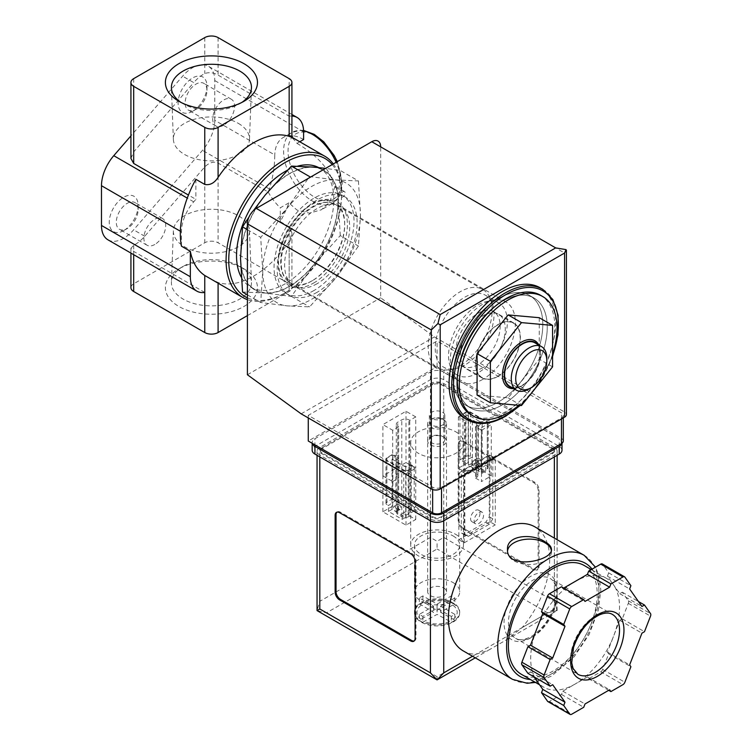 <?xml version="1.0" encoding="UTF-8"?>
<svg xmlns="http://www.w3.org/2000/svg" width="752" height="752" viewBox="0 0 752 752"><rect width="100%" height="100%" fill="white"/><g stroke="black" fill="none" stroke-linecap="round" stroke-linejoin="round"><path stroke-width="0.56" stroke-dasharray="3.76 2.82" d="M204.76 292.443L133.687 251.412L130.933 248.282L133.687 245.302A31.415 18.133 120 0 0 144.732 236.25L204.76 166.935C209.206 162.507 213.653 161.219 218.089 163.09L268.182 192.004L269.366 188.959C272.91 177.669 274.706 166.333 274.753 154.95L214.762 120.311L214.762 80.558A31.415 18.133 120 0 0 208.257 66.176A31.415 18.133 120 0 0 182.614 76.178L130.933 135.858M107.987 239.841A31.415 18.133 120 0 0 133.63 229.839L202.485 150.334A31.415 18.133 120 0 0 214.762 120.311M299.757 141.761L296.974 143.369A81.667 47.15 120 0 0 289.163 135.698L289.163 116.165L218.089 75.125C213.634 72.577 209.197 72.051 204.76 73.536A31.415 18.133 120 0 0 193.725 82.588L182.614 76.178M291.926 116.015A31.415 18.133 120 0 0 289.163 116.165L289.163 78.631M288.871 202.852L280.28 207.815L280.28 221.605A81.667 47.15 -60 0 0 288.871 202.852L296.984 210.034L309.335 213.183L321.395 209.77L329.602 202.147L333.456 191.45L341.54 196.122A81.667 47.15 -60 0 1 283.833 293.553A81.667 47.15 -60 0 1 247.408 299.644M333.324 163.936A81.667 47.15 -60 0 1 341.54 190.989L333.456 186.327L335.11 186.167L333.456 191.45M296.974 143.369C311.911 151.895 332.083 168.833 333.456 186.327M289.163 135.698C292.848 137.578 292.848 137.795 289.163 136.356M210.175 278.644L218.089 282.508L218.089 283.213M280.28 221.605L289.163 226.737L291.926 232.885L289.163 241.477A81.667 47.15 -60 0 1 218.089 282.508M552.579 354.239A69.099 39.894 -60 0 1 518.814 405.3M477.069 395.063L508.155 397.846L539.25 359.165L539.25 317.701M477.952 364.588A31.415 18.133 -60 0 1 462.245 366.149A31.415 18.133 -60 0 1 462.245 329.874A31.415 18.133 -60 0 1 493.66 311.742A31.415 18.133 -60 0 1 498.473 336.915A31.415 18.133 -60 0 1 477.952 364.588M497.946 324.836A31.415 18.133 120 0 0 477.426 352.519A31.415 18.133 120 0 0 482.239 377.683A31.415 18.133 120 0 0 497.946 376.132A31.415 18.133 120 0 0 518.466 348.449A31.415 18.133 120 0 0 513.644 323.285A31.415 18.133 120 0 0 497.946 324.836M358.431 180.941L360.462 214.687L358.431 246.092L336.031 277.657L309.57 306.882L287.17 305.867L260.709 302.52L262.73 271.105L260.709 237.369L287.17 208.144L309.57 176.579L336.031 179.935L358.431 180.941L340.271 170.46L325.607 168.392M336.031 179.935A69.099 39.894 -60 0 1 360.462 214.687A69.099 39.894 -60 0 1 336.031 277.657A69.099 39.894 -60 0 1 287.17 305.867A69.099 39.894 -60 0 1 262.73 271.105A69.099 39.894 -60 0 1 287.17 208.144A69.099 39.894 -60 0 1 336.031 179.935M477.952 372.917A41.604 24.017 -60 0 1 457.15 374.975A41.604 24.017 -60 0 1 457.15 326.932A41.604 24.017 -60 0 1 498.755 302.915A41.604 24.017 -60 0 1 505.128 336.247A41.604 24.017 -60 0 1 477.952 372.917M464.623 365.218A41.604 24.017 -60 0 1 454.133 369.044A41.604 24.017 -60 0 1 443.821 367.277A41.604 24.017 -60 0 1 443.821 319.243A41.604 24.017 -60 0 1 485.425 295.216A41.604 24.017 -60 0 1 492.109 303.263A41.604 24.017 -60 0 1 464.623 365.218M460.186 365.613A45.233 26.113 -60 0 1 448.775 369.777A45.233 26.113 -60 0 1 437.57 367.86A45.233 26.113 -60 0 1 437.57 315.624A45.233 26.113 -60 0 1 482.803 289.511A45.233 26.113 -60 0 1 490.06 298.253A45.233 26.113 -60 0 1 460.186 365.613M312.71 280.468A45.233 26.113 -60 0 1 290.093 282.714A45.233 26.113 -60 0 1 290.093 230.479A45.233 26.113 -60 0 1 335.326 204.365A45.233 26.113 -60 0 1 342.254 240.612A45.233 26.113 -60 0 1 312.71 280.468M311.601 281.116A46.803 27.025 -60 0 1 282.94 240.339A46.803 27.025 -60 0 1 340.261 207.242A46.803 27.025 -60 0 1 311.601 281.116M242.548 292.03L264.958 293.045L291.409 296.401L313.819 264.836L340.271 235.611L358.431 246.092M340.271 235.611L338.25 201.865L340.271 170.46M291.409 296.401L309.57 306.882M247.408 294.84L260.709 302.52M247.408 229.689L260.709 237.369M253.452 210.579L248.997 217.027M238.337 123.366A38.061 21.977 180 0 1 249.476 139.393A38.061 21.977 180 0 1 211.425 160.881A38.061 21.977 180 0 1 173.374 139.393A38.061 21.977 180 0 1 196.479 118.694A38.061 21.977 180 0 1 238.337 123.366M184.513 215.692A38.061 21.977 0 0 0 173.374 230.742A38.061 21.977 0 0 0 211.425 253.208A38.061 21.977 0 0 0 249.476 230.742A38.061 21.977 0 0 0 225.6 210.842A38.061 21.977 0 0 0 184.513 215.692M241.712 102.507A40.035 23.115 180 0 1 239.738 103.729A40.035 23.115 180 0 1 183.121 103.729A40.035 23.115 180 0 1 181.147 102.507M183.121 266.396L183.121 266.396A40.035 23.115 0 0 0 171.409 282.235A40.035 23.115 0 0 0 211.425 305.857A40.035 23.115 0 0 0 251.45 282.235A40.035 23.115 0 0 0 239.738 266.396A40.035 23.115 0 0 0 183.121 266.396L178.873 268.859A46.041 26.583 0 0 0 178.873 306.449A46.041 26.583 0 0 0 243.986 306.449A46.041 26.583 0 0 0 243.986 268.859A46.041 26.583 0 0 0 178.873 268.859L183.121 266.396M130.933 158.475L133.687 151.904L193.725 82.588M247.408 315.605L289.163 291.503A9.419 5.443 0 0 0 291.926 287.649A9.419 5.443 0 0 0 289.163 283.805L218.089 242.774A9.419 5.443 0 0 0 204.76 242.774L133.687 283.805A9.419 5.443 0 0 0 130.933 287.649M181.448 246.167L181.448 231.87A31.415 18.133 120 0 1 193.725 201.846L195.877 199.355L188.432 195.05M123.695 230.591A20.417 11.788 -60 0 1 109.256 222.254A20.417 11.788 -60 0 1 123.695 197.25A20.417 11.788 -60 0 1 138.133 205.587A20.417 11.788 -60 0 1 123.695 230.591L127.21 228.561A15.444 8.921 -60 0 1 119.493 229.322A15.444 8.921 -60 0 1 119.493 211.491A15.444 8.921 -60 0 1 134.937 202.57A15.444 8.921 -60 0 1 138.133 209.648A15.444 8.921 -60 0 1 127.21 228.561L123.695 230.591M192.55 111.334A20.417 11.788 -60 0 1 178.111 102.996A20.417 11.788 -60 0 1 192.55 77.992A20.417 11.788 -60 0 1 206.988 86.33A20.417 11.788 -60 0 1 192.55 111.334L196.065 109.303A15.444 8.921 -60 0 1 188.338 110.065A15.444 8.921 -60 0 1 188.338 92.233A15.444 8.921 -60 0 1 203.783 83.322A15.444 8.921 -60 0 1 206.988 90.39A15.444 8.921 -60 0 1 196.065 109.303L192.55 111.334M195.877 179.305L195.877 199.355M303.601 139.543A40.834 23.575 -120 0 0 283.184 137.522A40.834 23.575 -120 0 0 274.753 154.95M268.182 192.004A40.834 23.575 -120 0 0 280.28 207.815M341.54 196.122L341.549 197.109A79.778 46.06 -60 0 1 285.168 292.782A79.778 46.06 -60 0 1 247.408 297.839M332.234 164.556A79.778 46.06 -60 0 1 341.549 193.057L341.54 190.989M341.549 197.109A3.14 1.814 120 0 0 344.576 195.031A3.14 1.814 120 0 0 344.482 191.581A3.14 1.814 120 0 0 341.549 193.057M318.679 167.583A68.789 39.715 -60 0 1 319.562 168.063A68.789 39.715 -60 0 1 330.109 223.184A68.789 39.715 -60 0 1 285.168 283.805A68.789 39.715 -60 0 1 250.773 287.217A68.789 39.715 -60 0 1 241.204 277.065M287.226 170.337A68.789 39.715 -60 0 1 297.566 166.173M289.388 286.239A68.789 39.715 -60 0 1 254.994 289.652A68.789 39.715 -60 0 1 254.994 210.222A68.789 39.715 -60 0 1 323.783 170.507A68.789 39.715 -60 0 1 334.32 225.628A68.789 39.715 -60 0 1 289.388 286.239M338.25 201.865A69.099 39.894 -60 0 1 313.819 264.836A69.099 39.894 -60 0 1 264.958 293.045A69.099 39.894 -60 0 1 240.527 258.284A69.099 39.894 -60 0 1 264.958 195.323A69.099 39.894 -60 0 1 313.819 167.104A69.099 39.894 -60 0 1 338.25 201.865M540.491 295.254A69.099 39.894 -60 0 1 551.084 350.629A69.099 39.894 -60 0 1 505.936 411.523A69.099 39.894 -60 0 1 471.391 414.944M540.077 287.762A75.388 43.522 -60 0 1 551.63 348.167A75.388 43.522 -60 0 1 502.383 414.596A75.388 43.522 -60 0 1 464.689 418.338M502.383 404.858A63.45 36.632 -60 0 1 470.658 407.998A63.45 36.632 -60 0 1 470.658 334.734A63.45 36.632 -60 0 1 534.108 298.102A63.45 36.632 -60 0 1 543.837 348.947A63.45 36.632 -60 0 1 502.383 404.858A63.45 36.632 -60 0 1 470.658 407.998A63.45 36.632 -60 0 1 470.658 334.734A63.45 36.632 -60 0 1 534.108 298.102A63.45 36.632 -60 0 1 543.837 348.947A63.45 36.632 -60 0 1 502.383 404.858M497.946 402.292A63.45 36.632 -60 0 1 466.221 405.431A63.45 36.632 -60 0 1 466.221 332.168A63.45 36.632 -60 0 1 529.671 295.536A63.45 36.632 -60 0 1 539.391 346.381A63.45 36.632 -60 0 1 497.946 402.292A63.45 36.632 -60 0 1 466.221 405.431A63.45 36.632 -60 0 1 466.221 332.168A63.45 36.632 -60 0 1 529.671 295.536A63.45 36.632 -60 0 1 539.391 346.381A63.45 36.632 -60 0 1 497.946 402.292M552.579 366.854L539.25 359.165M521.484 405.535L508.155 397.846M513.701 388.596A26.884 15.519 120 0 0 521.484 386.03L521.484 386.03A26.884 15.519 120 0 0 540.5 353.102A26.884 15.519 120 0 0 538.836 345.074M546.807 358.178A25.126 14.504 -60 0 1 529.041 388.953M534.935 342.827A25.126 14.504 -60 0 1 538.789 362.962A25.126 14.504 -60 0 1 522.377 385.109A25.126 14.504 -60 0 1 509.809 386.349M537.464 344.284A25.634 14.796 -60 0 1 540.5 354.126A25.634 14.796 -60 0 1 522.377 385.513A25.634 14.796 -60 0 1 522.377 385.522A25.634 14.796 -60 0 1 512.338 387.806M522.377 385.522L521.484 386.03L522.377 385.513M223.645 125.227A15.444 8.921 -60 0 1 215.918 125.988A15.444 8.921 -60 0 1 215.918 108.156A15.444 8.921 -60 0 1 231.362 99.245A15.444 8.921 -60 0 1 233.731 111.616A15.444 8.921 -60 0 1 223.645 125.227M154.79 244.485A15.444 8.921 -60 0 1 147.072 245.246A15.444 8.921 -60 0 1 147.072 227.414A15.444 8.921 -60 0 1 162.517 218.494A15.444 8.921 -60 0 1 164.885 230.873A15.444 8.921 -60 0 1 154.79 244.485M482.135 473.187L485.689 471.128L471.993 463.223L468.44 465.272L482.135 473.187L482.135 422.915L478.31 426.093L481.28 427.813L487.277 424.344A3.14 1.814 0 0 0 488.198 423.066A3.14 1.814 0 0 0 487.277 421.787L470.404 412.04A3.14 1.814 0 0 0 465.958 412.04L459.961 415.499L462.988 417.247L468.44 415.01L482.135 422.915M402.179 519.35L405.732 517.291L392.036 509.386L388.483 511.435L402.179 519.35L402.179 513.437L411.231 509.17L414.211 510.89L414.211 466.531L411.231 464.821L405.732 467.03L392.036 459.115L395.909 455.966L392.892 454.227L386.895 457.686A3.14 1.814 0 0 0 385.973 458.974A3.14 1.814 0 0 0 386.895 460.252L403.768 470A3.14 1.814 0 0 0 408.214 470L414.211 466.531M443.746 437.166A9.419 5.443 180 0 1 443.746 437.175A9.419 5.443 180 0 1 443.746 444.864A9.419 5.443 180 0 1 430.426 444.864A9.419 5.443 180 0 1 430.426 437.175A9.419 5.443 180 0 1 443.746 437.166L442.552 436.48A7.727 4.456 180 0 1 444.808 439.629A7.727 4.456 180 0 1 437.081 444.094A7.727 4.456 180 0 1 429.364 439.629A7.727 4.456 180 0 1 431.62 436.48A7.727 4.456 180 0 1 442.552 436.48L443.746 437.175M563.304 441.02A6.279 3.628 0 0 0 561.462 438.454L437.081 366.647L308.264 441.02M464.849 473.205L464.849 535.01L468.289 536.355L489.392 524.172L492.833 518.852L492.833 457.047L464.849 473.205L461.296 471.156L461.296 532.961L464.736 534.305L485.839 522.123L489.279 516.803L489.279 454.998L461.296 471.156M492.833 457.047L489.279 454.998M566.012 249.608C566.811 250.219 566.331 251.356 564.573 253.029L380.672 146.856L380.672 297.811L434.421 336.896L564.573 412.04A6.279 3.628 0 0 1 566.416 414.606M314.045 290.469A56.541 32.646 -60 0 1 285.769 293.271A56.541 32.646 -60 0 1 285.769 227.988A56.541 32.646 -60 0 1 342.31 195.341A56.541 32.646 -60 0 1 350.977 240.649A56.541 32.646 -60 0 1 314.045 290.469M247.408 374.75L380.672 297.811M301.157 413.835L434.421 336.896M441.527 487.183L561.462 417.933A6.279 3.628 0 0 0 563.304 415.367A6.279 3.628 0 0 0 561.462 412.81L437.081 340.994L308.264 415.367L432.644 487.183A6.279 3.628 0 0 0 441.527 487.183L441.527 488.208M437.081 366.647L437.081 340.994M308.264 417.933L308.264 415.367M492.833 518.852L489.279 516.803M489.392 524.172L485.839 522.123M464.849 535.01L461.296 532.961M468.289 536.355L464.736 534.305M474.136 520.722A6.655 3.845 120 0 0 475.508 523.777A6.655 3.845 120 0 0 482.173 519.933A6.655 3.845 120 0 0 482.173 512.244A6.655 3.845 120 0 0 477.041 514.03A6.655 3.845 120 0 0 474.136 520.722M470.583 518.673A6.655 3.845 120 0 0 471.955 521.719A6.655 3.845 120 0 0 478.62 517.874A6.655 3.845 120 0 0 478.62 510.185A6.655 3.845 120 0 0 473.487 511.971A6.655 3.845 120 0 0 470.583 518.673M478.883 458.382A2.829 1.636 60 0 1 480.735 460.873A2.829 1.636 60 0 1 480.302 463.138A2.829 1.636 60 0 1 477.473 461.502A2.829 1.636 60 0 1 477.473 458.241A2.829 1.636 60 0 1 478.883 458.382M465.958 456.389A3.14 1.814 0 0 1 470.404 456.389L471.993 457.31L462.988 461.596L459.961 459.848L465.958 456.389L465.958 412.04M485.689 471.128L485.689 465.215L487.277 466.137L487.277 421.787M471.993 463.223L471.993 457.31M459.961 459.848L459.961 415.499M462.988 461.596L462.988 417.247M468.44 465.272L468.44 415.01M475.33 465.046A2.829 1.636 -120 0 0 476.749 465.187A2.829 1.636 -120 0 0 477.182 462.922A2.829 1.636 -120 0 0 475.33 460.431A2.829 1.636 -120 0 0 473.92 460.29A2.829 1.636 -120 0 0 473.487 462.555A2.829 1.636 -120 0 0 475.33 465.046M487.277 466.137A3.14 1.814 0 0 1 488.198 467.415A3.14 1.814 0 0 1 487.277 468.703L481.28 472.162L478.31 470.442L485.689 465.215M478.31 470.442L478.31 426.093M481.28 472.162L481.28 427.813M411.231 509.17L411.231 464.821M405.732 517.291L405.732 467.03M398.927 504.545A2.829 1.636 60 0 1 400.778 507.036A2.829 1.636 60 0 1 400.346 509.301A2.829 1.636 60 0 1 397.517 507.666A2.829 1.636 60 0 1 397.517 504.404A2.829 1.636 60 0 1 398.927 504.545M392.036 509.386L392.036 459.115M386.895 504.601A3.14 1.814 0 0 1 385.973 503.323A3.14 1.814 0 0 1 386.895 502.045L392.892 498.576L395.909 500.324L388.483 505.523L386.895 504.601L386.895 460.252M395.909 500.324L395.909 455.966M392.892 498.576L392.892 454.227M395.373 511.21A2.829 1.636 -120 0 0 396.793 511.351A2.829 1.636 -120 0 0 397.225 509.085A2.829 1.636 -120 0 0 395.373 506.594A2.829 1.636 -120 0 0 393.963 506.453A2.829 1.636 -120 0 0 393.531 508.719A2.829 1.636 -120 0 0 395.373 511.21M414.211 510.89L408.214 514.349A3.14 1.814 0 0 1 403.768 514.349L402.179 513.437M388.483 511.435L388.483 505.523M442.552 412.218A7.727 4.456 180 0 1 444.808 415.367A7.727 4.456 180 0 1 437.081 419.832A7.727 4.456 180 0 1 429.364 415.367A7.727 4.456 180 0 1 434.13 411.25A7.727 4.456 180 0 1 442.552 412.218M497.946 376.385A31.725 18.321 -60 0 1 482.079 377.955A31.725 18.321 -60 0 1 482.079 341.323A31.725 18.321 -60 0 1 513.804 323.012A31.725 18.321 -60 0 1 518.664 348.43A31.725 18.321 -60 0 1 497.946 376.385M482.84 367.672A31.725 18.321 -60 0 1 466.973 369.241A31.725 18.321 -60 0 1 466.973 332.61A31.725 18.321 -60 0 1 498.698 314.289A31.725 18.321 -60 0 1 503.567 339.716A31.725 18.321 -60 0 1 482.84 367.672M482.84 379.337A46.013 26.564 -60 0 1 459.829 381.612A46.013 26.564 -60 0 1 459.829 328.483A46.013 26.564 -60 0 1 505.852 301.909A46.013 26.564 -60 0 1 512.902 338.785A46.013 26.564 -60 0 1 482.84 379.337M317.147 283.673A46.013 26.564 -60 0 1 294.145 285.957A46.013 26.564 -60 0 1 294.145 232.819A46.013 26.564 -60 0 1 340.158 206.255A46.013 26.564 -60 0 1 347.208 243.131A46.013 26.564 -60 0 1 317.147 283.673M317.147 292.265A56.541 32.646 -60 0 1 288.881 295.066A56.541 32.646 -60 0 1 288.881 229.783A56.541 32.646 -60 0 1 345.422 197.137A56.541 32.646 -60 0 1 354.089 242.445A56.541 32.646 -60 0 1 317.147 292.265M453.08 603.621A22.616 13.057 180 0 1 459.698 612.852A22.616 13.057 180 0 1 437.081 625.908A22.616 13.057 180 0 1 414.474 612.852A22.616 13.057 180 0 1 428.433 600.782A22.616 13.057 180 0 1 453.08 603.621M454.753 604.185A22.616 13.057 0 0 0 453.08 603.104A22.616 13.057 0 0 0 451.2 602.136L451.2 601.703A22.616 13.057 0 0 0 422.972 601.703L422.972 602.136A22.616 13.057 0 0 0 421.092 603.104A22.616 13.057 0 0 0 419.419 604.185L419.419 603.762A22.616 13.057 0 0 0 414.474 611.912A22.616 13.057 0 0 0 419.419 620.062L419.419 620.485A22.616 13.057 0 0 0 421.092 621.566A22.616 13.057 0 0 0 422.972 622.534L422.972 622.111A22.616 13.057 0 0 0 451.2 622.111L451.2 622.534A22.616 13.057 0 0 0 453.08 621.566A22.616 13.057 0 0 0 454.753 620.485L454.753 620.062A22.616 13.057 0 0 0 459.698 611.912A22.616 13.057 0 0 0 454.753 603.762L451.2 602.136M451.2 601.703L437.081 610.286L422.972 601.703M419.419 603.762L433.528 612.335L419.419 620.062M422.972 622.111L437.081 614.384L451.2 622.111M454.753 620.062L440.644 612.335L454.753 603.762M453.08 582.584A22.616 13.057 180 0 1 459.698 591.815A22.616 13.057 180 0 1 437.081 604.881A22.616 13.057 180 0 1 414.474 591.815A22.616 13.057 180 0 1 428.433 579.754A22.616 13.057 180 0 1 453.08 582.584M453.08 535.913A22.616 13.057 180 0 1 459.698 545.144A22.616 13.057 180 0 1 437.081 558.2A22.616 13.057 180 0 1 414.474 545.144A22.616 13.057 180 0 1 428.433 533.083A22.616 13.057 180 0 1 453.08 535.913M463.241 650.894A71.619 41.351 120 0 0 475.997 654.24L487.888 650.555L506.303 639.924L522.104 627.619A71.619 41.351 120 0 0 534.86 526.851M554.356 447.431L443.746 383.567A9.419 5.443 0 0 0 430.426 383.567L319.816 447.431A9.419 5.443 0 0 0 317.053 451.275A9.419 5.443 0 0 0 319.816 455.12L430.426 518.983A9.419 5.443 0 0 0 443.746 518.983L554.356 455.12A9.419 5.443 0 0 0 557.119 451.275A9.419 5.443 0 0 0 554.356 447.431L554.356 601.309L443.746 537.445L437.081 541.299L430.426 537.445L430.426 383.567M539.034 566.811L539.034 489.872A6.279 3.628 -120 0 0 534.587 482.182L463.514 441.142A6.279 3.628 -120 0 0 460.374 440.832A6.279 3.628 -120 0 0 459.077 443.708L459.077 520.647A6.279 3.628 -120 0 0 463.514 528.346L534.587 569.377A6.279 3.628 -120 0 0 537.727 569.687A6.279 3.628 -120 0 0 539.034 566.811L538.141 567.328L538.141 490.389A6.279 3.628 -120 0 0 533.704 482.69L462.63 441.659A6.279 3.628 -120 0 0 459.491 441.349A6.279 3.628 -120 0 0 458.184 444.225L458.184 521.164A6.279 3.628 -120 0 0 462.63 528.853L533.704 569.894A6.279 3.628 -120 0 0 536.843 570.204A6.279 3.628 -120 0 0 538.141 567.328M600.745 671.818A3.14 1.814 120 0 0 602.662 669.421L608.688 653.892L607.419 652.078L613.576 636.211A62.82 36.265 -60 0 1 575.101 684.066L587.415 676.96L588.684 678.774L600.745 671.818L622.947 684.64M547.888 701.578A3.14 1.814 120 0 0 549.458 701.419L561.518 694.463L562.787 691.173L575.101 684.066A62.82 36.265 -60 0 1 543.696 687.178A62.82 36.265 -60 0 1 536.637 680.635A62.82 36.265 -60 0 1 536.637 629.339A62.82 36.265 -60 0 1 575.101 581.484A62.82 36.265 -60 0 1 606.516 578.373A62.82 36.265 -60 0 1 613.576 584.915A62.82 36.265 -60 0 1 613.576 636.211L619.723 620.344L622.28 618.877L628.305 603.339A3.14 1.814 120 0 0 628.305 600.773L622.28 592.2L619.723 593.676L607.419 576.164L608.688 572.874L602.662 564.301L624.874 577.122M527.923 673.35L530.48 671.874L533.958 676.828M563.727 588.055L562.787 588.59L561.518 586.776M522.104 627.619L554.356 608.998L557.119 610.596L547.691 612.852L437.081 676.706L437.081 679.893M561.913 443.295A9.419 5.443 0 0 0 562.007 442.552A9.419 5.443 0 0 0 559.244 438.707L443.746 372.033A9.419 5.443 0 0 0 430.426 372.033L314.928 438.707A9.419 5.443 0 0 0 312.165 442.552A9.419 5.443 0 0 0 312.259 443.323M562.007 450.251A9.419 5.443 0 0 0 559.244 446.406L443.746 379.722A9.419 5.443 0 0 0 430.426 379.722L314.928 446.406A9.419 5.443 0 0 0 312.165 450.251M441.527 516.671L552.137 452.817A6.279 3.628 0 0 0 553.98 450.251A6.279 3.628 0 0 0 552.137 447.684L441.527 383.83A6.279 3.628 0 0 0 432.644 383.83L322.035 447.684A6.279 3.628 0 0 0 320.192 450.251A6.279 3.628 0 0 0 322.035 452.817L432.644 516.671A6.279 3.628 0 0 0 441.527 516.671L441.527 517.696L552.137 453.841A6.279 3.628 0 0 0 553.98 451.275A6.279 3.628 0 0 0 552.137 448.709L441.527 384.855A6.279 3.628 0 0 0 432.644 384.855L322.035 448.709A6.279 3.628 0 0 0 320.192 451.275A6.279 3.628 0 0 0 322.035 453.841L432.644 517.696A6.279 3.628 0 0 0 441.527 517.696M495.277 458.203L489.947 455.12L458.852 473.074L464.181 476.157L495.277 458.203L495.277 524.877L489.947 521.803L489.947 455.12M415.762 416.909L405.995 411.269L382.89 424.607L392.666 430.247L398.663 426.788L397.77 426.271A5.029 2.905 0 0 1 396.304 424.222A5.029 2.905 0 0 1 397.77 422.163L401.775 419.86A5.029 2.905 0 0 1 408.881 419.86L409.765 420.368L415.762 416.909L415.762 468.205L409.765 464.736L408.881 465.253A5.029 2.905 0 0 1 401.775 465.253L397.77 462.941A5.029 2.905 0 0 1 396.304 460.891A5.029 2.905 0 0 1 397.77 458.842L398.663 458.325L392.666 454.866L382.89 460.506L405.995 473.845L415.762 468.205L405.995 462.565L405.995 411.269M481.506 430.247L491.282 424.607L468.176 411.269L458.41 416.909L464.407 420.368L465.291 419.86A5.029 2.905 0 0 1 472.397 419.86L476.401 422.163A5.029 2.905 0 0 1 477.868 424.222A5.029 2.905 0 0 1 476.401 426.271L475.508 426.788L481.506 430.247L481.506 481.543L491.282 475.894L491.282 424.607M455.74 431.789A26.386 15.237 180 0 1 463.467 442.552A26.386 15.237 180 0 1 437.081 457.789A26.386 15.237 180 0 1 410.705 442.552A26.386 15.237 180 0 1 426.986 428.48A26.386 15.237 180 0 1 455.74 431.789M506.312 639.933L557.119 610.596L554.356 601.309M430.426 537.445L319.816 601.309L317.053 610.596L326.481 612.852L437.081 548.988L437.081 541.299M584.21 565.495A62.82 36.265 -60 0 1 593.845 615.832A62.82 36.265 -60 0 1 552.805 671.198A62.82 36.265 -60 0 1 521.39 674.309M455.74 534.371A26.386 15.237 180 0 1 463.467 545.144A26.386 15.237 180 0 1 437.081 560.372A26.386 15.237 180 0 1 410.705 545.144A26.386 15.237 180 0 1 426.986 531.072A26.386 15.237 180 0 1 455.74 534.371M409.765 516.032L408.881 516.549A5.029 2.905 0 0 1 401.775 516.549L397.77 514.236A5.029 2.905 0 0 1 396.304 512.187A5.029 2.905 0 0 1 397.77 510.138L398.663 509.621L392.666 506.162L382.89 511.802L405.995 525.14L415.762 519.491L409.765 516.032L409.765 464.736M415.762 519.491L415.762 468.205L409.765 471.664L409.765 420.368M398.663 509.621L398.663 458.325M392.666 506.162L392.666 454.866M382.89 511.802L382.89 460.506M405.995 525.14L405.995 473.845M491.282 475.894L468.176 462.565L468.176 411.269M468.176 462.565L458.41 468.205L458.41 416.909M458.41 468.205L464.407 471.664L464.407 420.368M464.407 471.664L465.291 471.156L465.291 419.86M475.508 426.788L475.508 478.075L476.401 477.567A5.029 2.905 0 0 0 477.868 475.508A5.029 2.905 0 0 0 476.401 473.459L472.397 471.156A5.029 2.905 0 0 0 465.291 471.156M475.508 478.075L481.506 481.543M405.995 462.565L382.89 475.894L382.89 424.607M382.89 475.894L392.666 481.543L392.666 430.247M392.666 481.543L398.663 478.075L398.663 426.788M398.663 478.075L397.77 477.567L397.77 426.271M409.765 471.664L408.881 471.156A5.029 2.905 0 0 0 401.775 471.156L397.77 473.459A5.029 2.905 0 0 0 396.304 475.508A5.029 2.905 0 0 0 397.77 477.567M489.947 521.803L458.852 539.757L458.852 473.074M458.852 539.757L464.181 542.831L464.181 476.157M464.181 542.831L495.277 524.877M622.28 618.877L644.483 631.699M619.723 620.344L641.935 633.175M607.419 652.078L629.631 664.9M608.688 653.892L630.9 666.714M588.684 678.774L608.688 690.327M587.415 676.96L609.618 689.781M562.787 691.173L585 703.994M561.518 694.463L583.731 707.284M530.48 671.874L552.692 684.696M562.787 588.59L585 601.412M608.688 572.874L630.9 585.695M607.419 576.164L629.631 588.985M619.723 593.676L641.935 606.497M622.28 592.2L638.457 601.544M530.677 637.903A37.694 21.761 -60 0 1 507.6 605.069A37.694 21.761 -60 0 1 553.763 578.42A37.694 21.761 -60 0 1 530.677 637.903M414.211 640.93A6.279 3.628 -120 0 0 414.681 640.732A6.279 3.628 -120 0 0 415.988 637.856L415.988 560.917A6.279 3.628 -120 0 0 411.541 553.218L340.468 512.187A6.279 3.628 -120 0 0 337.328 511.877A6.279 3.628 -120 0 0 336.915 512.187M507.581 550.69A21.987 12.69 0 0 0 507.497 551.808A21.987 12.69 0 0 0 513.936 560.785A21.987 12.69 0 0 0 537.896 563.539A21.987 12.69 0 0 0 551.47 551.808A21.987 12.69 0 0 0 551.338 550.426M443.746 587.97A9.419 5.443 180 0 1 446.509 591.815A9.419 5.443 180 0 1 437.081 597.257A9.419 5.443 180 0 1 427.662 591.815A9.419 5.443 180 0 1 433.481 586.795A9.419 5.443 180 0 1 443.746 587.97M442.392 418.977L442.392 418.977A7.501 4.333 180 0 1 442.383 425.096A7.501 4.333 180 0 1 431.78 425.096A7.501 4.333 180 0 1 431.78 418.977A7.501 4.333 180 0 1 442.392 418.977L443.746 419.766A9.419 5.443 180 0 1 446.509 423.611A9.419 5.443 180 0 1 437.081 429.054A9.419 5.443 180 0 1 427.662 423.611A9.419 5.443 180 0 1 430.426 419.766A9.419 5.443 180 0 1 443.746 419.766L442.392 418.977M451.2 622.534L454.753 620.485M422.972 602.136L419.419 604.185M419.419 620.485L422.972 622.534M440.644 606.178L454.857 597.972L451.303 595.922L437.081 604.129L422.868 595.922L419.315 597.972L433.528 606.178L419.315 614.384L422.868 616.443L437.081 608.236L451.303 616.443L454.857 614.384L440.644 606.178L440.644 612.335M454.857 597.972L454.857 604.129M451.303 595.922L451.303 602.079M437.081 604.129L437.081 610.286M422.868 595.922L422.868 602.079M419.315 597.972L419.315 604.129M433.528 606.178L433.528 612.335M419.315 614.384L419.315 620.541M422.868 616.443L422.868 622.59M437.081 608.236L437.081 614.384M451.303 616.443L451.303 622.59M454.857 614.384L454.857 620.541M269.366 188.959L202.485 150.334M133.687 78.631L133.687 151.904M204.76 37.6L204.76 73.536M218.089 37.6L218.089 75.125M204.76 166.935L204.76 242.774M133.687 245.302L133.687 283.805M133.687 251.412L133.687 254.674M193.725 201.846L187.267 198.114M303.601 131.854L214.762 80.558M218.089 163.09L218.089 242.774M144.732 236.25L133.63 229.839M181.448 231.87L180.377 231.249M289.163 226.737L289.163 283.805M289.163 241.477L289.163 291.503M552.579 355.79A74.128 42.798 -60 0 1 534.672 389.132M529.53 395.524A74.128 42.798 -60 0 1 519.886 405.394M542.747 289.304A75.388 43.522 -60 0 1 554.299 349.708A75.388 43.522 -60 0 1 505.053 416.138A75.388 43.522 -60 0 1 467.359 419.87M303.582 130.904A40.834 23.575 -120 0 0 292.067 132.39A40.834 23.575 -120 0 0 285.807 165.111A40.834 23.575 -120 0 0 312.484 201.094A40.834 23.575 -120 0 0 332.901 203.115A40.834 23.575 -120 0 0 336.144 162.3M314.703 197.25A37.694 21.761 -120 0 0 337.789 164.415A37.694 21.761 -120 0 0 291.626 137.757A37.694 21.761 -120 0 0 314.703 197.25M564.573 253.029L564.573 412.04M561.462 418.958L561.462 417.933M561.462 438.454L561.462 412.81M432.644 489.561L432.644 487.183M470.404 456.389L470.404 412.04M487.277 468.703L487.277 424.344M386.895 502.045L386.895 457.686M403.768 514.349L403.768 470M408.214 514.349L408.214 470M424.758 603.17A20.107 11.609 180 0 1 449.414 603.17M421.205 619.451A20.107 11.609 180 0 1 421.205 605.219M449.414 621.509A20.107 11.609 180 0 1 424.758 621.509M452.967 605.219A20.107 11.609 180 0 1 452.967 619.451M584.163 555.314A71.619 41.351 -60 0 1 595.142 612.701A71.619 41.351 -60 0 1 548.358 675.813A71.619 41.351 -60 0 1 512.554 679.357M443.746 537.445L443.746 383.567M472.529 656.252L475.997 654.24M547.691 612.852L437.081 548.988M437.081 676.706L326.481 612.852M319.816 601.309L319.816 447.431M319.816 456.915L319.816 455.12M430.426 520.779L430.426 518.983M559.244 446.406L559.244 438.707M443.746 379.722L443.746 372.033M430.426 379.722L430.426 372.033M314.928 446.406L314.928 438.707M552.137 453.841L552.137 452.817M552.137 448.709L552.137 447.684M441.527 384.855L441.527 383.83M432.644 384.855L432.644 383.83M322.035 448.709L322.035 447.684M322.035 453.841L322.035 452.817M432.644 517.696L432.644 516.671M554.356 608.998L554.356 538.103M554.356 456.915L554.356 455.12M443.746 520.779L443.746 518.983M592.078 569.132A65.33 37.722 -60 0 1 593.168 622.553A65.33 37.722 -60 0 1 552.805 673.247A65.33 37.722 -60 0 1 530.367 679.488M408.881 516.549L408.881 465.253M401.775 516.549L401.775 465.253M397.77 514.236L397.77 462.941M397.77 510.138L397.77 458.842M472.397 471.156L472.397 419.86M476.401 473.459L476.401 422.163M476.401 477.567L476.401 426.271M397.77 473.459L397.77 422.163M401.775 471.156L401.775 419.86M408.881 471.156L408.881 419.86M628.305 603.339L650.518 616.161M602.662 669.421L624.874 682.243M549.458 701.419L571.67 714.24M628.305 600.773L650.518 613.604M532.905 636.624A34.554 19.947 -60 0 1 515.628 638.335A34.554 19.947 -60 0 1 515.628 598.442A34.554 19.947 -60 0 1 550.173 578.485A34.554 19.947 -60 0 1 555.474 606.178A34.554 19.947 -60 0 1 532.905 636.624M577.818 674.243A34.554 19.947 -60 0 1 577.818 634.34A34.554 19.947 -60 0 1 612.363 614.393L550.173 578.485C555.408 581.446 557.27 588.572 555.766 599.852C552.015 616.067 543.875 628.277 531.335 636.465C520.948 641.794 516.887 639.068 515.628 638.335L577.818 674.243M415.988 560.917L415.095 561.424M411.541 553.218L410.658 553.735M340.468 512.187L339.584 512.695M415.988 637.856L415.095 638.363M533.704 482.69L534.587 482.182M538.141 490.389L539.034 489.872M462.63 441.659L463.514 441.142M458.184 444.225L459.077 443.708M458.184 521.164L459.077 520.647M462.63 528.853L463.514 528.346M533.704 569.894L534.587 569.377M513.644 323.285L493.66 311.742M482.239 377.683L462.245 366.149M498.755 302.915L485.425 295.216M457.15 374.975L443.821 367.277M492.109 303.263L490.06 298.253M454.133 369.044L448.775 369.777M482.803 289.511L335.326 204.365C327.374 200.107 317.523 202.739 305.754 212.252C296.871 220.101 290.084 229.98 285.393 241.862C280.599 255.041 279.904 265.954 283.325 274.621L290.093 282.714L437.57 367.86M313.49 283.109C331.82 272.967 347.687 245.199 347.368 224.792C347.405 217.779 345.939 211.989 342.95 207.42C340.609 203.397 334.245 197.475 321.762 199.938C301.054 203.924 277.864 236.842 278.052 261.668C277.92 269.094 279.443 275.176 282.639 279.913L288.43 285.375C295.564 289.266 303.921 288.514 313.49 283.109M249.476 139.393L251.45 87.899M173.374 139.393L171.409 87.899M173.374 230.742L171.409 282.235M249.476 230.742L251.45 282.235M239.738 103.729L243.986 101.276M183.121 103.729L178.873 101.276M239.738 266.396L243.986 268.859M130.933 248.282L130.933 253.086M291.926 114.483L208.257 66.176M291.926 232.885L291.926 287.649M285.168 292.782L283.833 293.553M323.783 170.507L319.562 168.063M254.994 289.652L250.773 287.217M520.262 405.431L526.607 399.171M537.492 385.616L552.579 356.523M534.108 298.102L529.671 295.536L534.108 298.102M470.658 407.998L466.221 405.431L470.658 407.998M540.5 354.126L540.5 353.102M231.362 99.245L203.783 83.322M215.918 125.988L188.338 110.065M206.988 90.39L206.988 86.33M162.517 218.494L134.937 202.57M147.072 245.246L119.493 229.322M138.133 209.648L138.133 205.587M303.564 130.425L301.073 130.209L292.067 132.39L283.184 137.522M337.281 161.642L342.273 182.774L341.446 190.679L339.284 196.432L332.901 203.115L321.395 209.761M335.11 186.167L344.482 191.581M563.304 417.896L563.304 415.367M482.173 512.244L478.62 510.185M475.508 523.777L471.955 521.719M488.198 467.415L488.198 423.066M385.973 503.323L385.973 458.974M396.793 511.351L400.346 509.301M393.963 506.453L397.517 504.404M476.749 465.187L480.302 463.138M473.92 460.29L477.473 458.241M429.364 415.367L429.364 439.629M444.808 415.367L444.808 439.629M431.62 436.48L430.426 437.175M513.804 323.012L498.698 314.289M482.079 377.955L466.973 369.241M505.852 301.909L340.158 206.255M459.829 381.612L294.145 285.957M345.422 197.137L342.31 195.341M288.881 295.066L285.769 293.271M414.474 611.912L414.474 612.852M459.698 611.912L459.698 612.852M414.474 545.144L414.474 591.815M459.698 545.144L459.698 591.815M475.283 657.84L487.898 650.565M562.007 443.229L562.007 442.552M312.165 443.266L312.165 442.552M553.98 451.275L553.98 450.251M320.192 451.275L320.192 450.251M557.119 610.596L557.119 539.701M557.119 455.327L557.119 451.275M317.053 455.327L317.053 451.275M606.516 578.373L591.288 569.584M543.696 687.178L539.56 684.79M535.48 682.44L551.498 676.123L574.255 656.665L589.089 634.547L598.357 610.107L600.839 590.085L599.024 576.06L595.499 567.158M410.705 442.552L410.705 545.144M463.467 442.552L463.467 545.144M396.304 512.187L396.304 460.891M477.868 475.508L477.868 424.222M396.304 475.508L396.304 424.222M337.328 511.877L336.445 512.385M414.681 640.732L413.797 641.24M459.491 441.349L460.374 440.832M536.843 570.204L537.727 569.687M507.497 549.355L507.497 551.808M551.47 549.355L551.47 551.808M431.78 418.977L430.426 419.766M427.662 423.611L427.662 591.815M446.509 423.611L446.509 591.815"/><path stroke-width="1.13" d="M291.926 116.015A31.415 18.133 120 0 1 297.096 117.472A31.415 18.133 120 0 1 303.601 131.854L303.601 139.543L299.757 141.761M247.408 299.644A81.667 47.15 -60 0 1 242.999 297.595A81.667 47.15 -60 0 1 242.999 203.294A81.667 47.15 -60 0 1 324.667 156.143A81.667 47.15 -60 0 1 333.324 163.936M289.163 135.698C292.848 137.578 292.848 137.795 289.163 136.356A81.667 47.15 -60 0 0 218.089 177.387C214.386 183.093 209.94 185.443 204.76 184.428L195.877 179.305A81.667 47.15 -60 0 0 181.448 246.167L190.331 251.3A81.667 47.15 120 0 0 204.76 275.467L242.999 297.595M518.814 405.3A69.099 39.894 -60 0 1 508.155 412.801A69.099 39.894 -60 0 1 473.61 416.232A69.099 39.894 -60 0 1 473.61 336.435A69.099 39.894 -60 0 1 542.709 296.542A69.099 39.894 -60 0 1 552.579 354.239M477.069 353.609L477.069 395.063L490.389 402.762L521.484 405.535L552.579 366.854L552.579 325.39L539.25 317.701L508.155 314.928L477.069 353.609L490.389 361.298L490.389 402.762M248.997 217.027L242.548 226.878L240.527 258.284L242.548 292.03L247.408 294.84M242.548 226.878L247.408 229.689M325.607 168.392L313.819 167.104L291.409 166.098L309.57 176.579M291.409 166.098L264.958 195.323L253.452 210.579M181.147 102.507A40.035 23.115 180 0 1 171.409 87.899A40.035 23.115 180 0 1 195.699 66.138A40.035 23.115 180 0 1 239.738 71.045A40.035 23.115 180 0 1 251.45 87.899A40.035 23.115 180 0 1 241.712 102.507M243.986 63.685A46.041 26.583 180 0 1 243.986 101.276A46.041 26.583 180 0 1 178.873 101.276A46.041 26.583 180 0 1 178.873 63.685A46.041 26.583 180 0 1 243.986 63.685M204.76 37.6L133.687 78.631A9.419 5.443 0 0 0 130.933 82.485A9.419 5.443 0 0 0 133.687 86.33L204.76 127.361A9.419 5.443 0 0 0 218.089 127.361L289.163 86.33A9.419 5.443 0 0 0 291.926 82.485A9.419 5.443 0 0 0 289.163 78.631L218.089 37.6A9.419 5.443 0 0 0 204.76 37.6M130.933 253.086L130.933 287.649A9.419 5.443 0 0 0 133.687 291.503L204.76 332.534A9.419 5.443 0 0 0 218.089 332.534L247.408 315.605M188.432 195.05L133.687 163.447L130.933 158.475L130.933 82.485M130.933 135.858L113.768 155.683A31.415 18.133 120 0 0 101.482 185.706L101.482 225.459A31.415 18.133 120 0 0 107.987 239.841L196.836 291.127A31.415 18.133 120 0 0 204.76 292.443L204.76 332.534M190.331 251.3L190.331 276.755A31.415 18.133 120 0 0 196.836 291.127M204.76 275.467L204.76 292.443M247.408 297.839A79.778 46.06 -60 0 1 248.367 199.515A79.778 46.06 -60 0 1 332.234 164.556M241.204 277.065A68.789 39.715 -60 0 1 287.226 170.337M297.566 166.173A68.789 39.715 -60 0 1 318.679 167.583M473.61 416.232L471.391 414.944A69.099 39.894 -60 0 1 471.391 335.157A69.099 39.894 -60 0 1 540.491 295.254L542.709 296.542M467.359 419.87L464.689 418.338A75.388 43.522 -60 0 1 464.689 331.284A75.388 43.522 -60 0 1 540.077 287.762L542.747 289.304A75.388 43.522 -60 0 0 467.359 332.826A75.388 43.522 -60 0 0 467.359 419.87C478.178 425.717 490.953 424.485 505.682 416.204L520.262 405.431M552.579 325.39L521.484 322.617L508.155 314.928M521.484 322.617L490.389 361.298M538.836 345.074A26.884 15.519 120 0 0 521.484 342.122A26.884 15.519 120 0 0 502.891 370.219A26.884 15.519 120 0 0 513.701 388.596M529.041 388.953L531.26 387.675A21.987 12.69 -60 0 1 515.712 378.698A21.987 12.69 -60 0 1 531.26 351.767A21.987 12.69 -60 0 1 546.807 360.744A21.987 12.69 -60 0 1 531.26 387.675L529.041 388.953A25.126 14.504 -60 0 1 516.474 390.203A25.126 14.504 -60 0 1 516.474 361.186A25.126 14.504 -60 0 1 541.6 346.672A25.126 14.504 -60 0 1 546.807 358.178L546.807 360.744M516.474 390.203L509.809 386.349A25.126 14.504 -60 0 1 509.809 357.332A25.126 14.504 -60 0 1 534.935 342.827L541.6 346.672M512.338 387.806A25.634 14.796 -60 0 1 509.555 357.191A25.634 14.796 -60 0 1 537.464 344.284M308.264 417.933L308.264 441.02L432.644 512.826A6.279 3.628 0 0 0 441.527 512.826L561.462 443.586A6.279 3.628 0 0 0 563.304 441.02L563.304 417.896M440.193 314.58L555.69 247.897L566.012 249.608L564.573 253.029L440.193 324.836L437.955 323.548L440.193 314.58L256.291 208.407A12.568 7.257 120 0 0 247.408 223.795L247.408 374.75L301.157 413.835L431.31 488.979A6.279 3.628 0 0 0 440.193 488.979L564.573 417.163A6.279 3.628 0 0 0 566.416 414.606L566.416 250.247M256.291 208.407L371.789 141.724A12.568 7.257 120 0 1 380.672 146.856M566.012 249.608L566.435 250.247M437.955 323.548L431.31 329.968L431.31 488.979M534.86 526.851A71.619 41.351 120 0 0 463.241 568.192A71.619 41.351 120 0 0 463.241 650.894L512.554 679.357A71.619 41.351 -60 0 1 512.554 596.665A71.619 41.351 -60 0 1 584.163 555.314L534.86 526.851M545.031 541.807C532.397 533.065 506.547 535.001 507.497 549.355C506.152 570.439 552.786 561.039 551.47 549.355C551.348 546.713 549.204 544.194 545.031 541.807M533.958 676.828L542.784 689.387L541.515 692.677L547.541 701.249A3.14 1.814 120 0 0 547.888 701.578L570.101 714.4A3.14 1.814 120 0 0 571.67 714.24L583.731 707.284L585 703.994L609.618 689.781L610.897 691.596L622.947 684.64A3.14 1.814 120 0 0 624.874 682.243L630.9 666.714L629.631 664.9L641.935 633.175L644.483 631.699L650.518 616.161A3.14 1.814 120 0 0 650.518 613.604L644.483 605.022L641.935 606.497L629.631 588.985L630.9 585.695L624.874 577.122A3.14 1.814 120 0 0 624.517 576.793A3.14 1.814 120 0 0 622.947 576.953L610.897 583.909L609.618 587.199L585 601.412L583.731 599.598L571.67 606.554A3.14 1.814 120 0 0 569.753 608.951L563.718 624.48L564.996 626.294L552.692 658.028L550.135 659.495L544.11 675.033A3.14 1.814 120 0 0 544.11 677.599L550.135 686.172L552.692 684.696L564.996 702.208L563.718 705.498L569.753 714.071A3.14 1.814 120 0 0 570.101 714.4M583.731 599.598L561.518 586.776L549.458 593.732A3.14 1.814 120 0 0 547.541 596.129L541.515 611.658L542.784 613.472L530.48 645.207L527.923 646.673L521.897 662.211A3.14 1.814 120 0 0 521.897 664.777L527.923 673.35L550.135 686.172M602.662 564.301A3.14 1.814 120 0 0 602.314 563.972A3.14 1.814 120 0 0 600.745 564.132L588.684 571.088L587.415 574.378L563.727 588.055M475.283 657.84L437.081 679.893L317.053 610.596L319.816 608.998L430.426 672.861L437.081 679.893L443.746 672.861L472.529 656.252M415.095 561.424A6.279 3.628 -120 0 0 410.658 553.735L339.584 512.695A6.279 3.628 -120 0 0 336.445 512.385A6.279 3.628 -120 0 0 335.138 515.261L335.138 592.2A6.279 3.628 -120 0 0 339.584 599.899L410.658 640.93A6.279 3.628 -120 0 0 413.797 641.24A6.279 3.628 -120 0 0 415.095 638.363L415.095 561.424M312.259 443.323A9.419 5.443 0 0 0 314.928 446.406L430.426 513.08A9.419 5.443 0 0 0 443.746 513.08L559.244 446.406A9.419 5.443 0 0 0 561.913 443.295M312.165 443.266L312.165 450.251A9.419 5.443 0 0 0 314.928 454.095L430.426 520.779A9.419 5.443 0 0 0 443.746 520.779L559.244 454.095A9.419 5.443 0 0 0 562.007 450.251L562.007 443.229M539.56 684.79L521.39 674.309A62.82 36.265 -60 0 1 521.39 601.769A62.82 36.265 -60 0 1 584.21 565.495L591.288 569.584M608.688 690.327L610.897 691.596M541.515 692.677L563.718 705.498M542.784 689.387L564.996 702.208M527.923 646.673L550.135 659.495M530.48 645.207L552.692 658.028M542.784 613.472L564.996 626.294M541.515 611.658L563.718 624.48M587.415 574.378L609.618 587.199M588.684 571.088L610.897 583.909M638.457 601.544L644.483 605.022M336.915 512.187A6.279 3.628 -120 0 0 336.031 514.753L336.031 591.692A6.279 3.628 -120 0 0 340.468 599.382L411.541 640.422A6.279 3.628 -120 0 0 414.211 640.93M551.338 550.426A21.987 12.69 0 0 0 545.031 542.831A21.987 12.69 0 0 0 521.973 539.88A21.987 12.69 0 0 0 507.581 550.69M133.687 254.674L133.687 291.503M133.687 86.33L133.687 163.447M187.267 198.114L113.768 155.683M190.331 276.755L101.482 225.459M180.377 231.249L101.482 185.706M204.76 127.361L204.76 184.428M218.089 127.361L218.089 177.387M289.163 86.33L289.163 136.356M218.089 283.213L218.089 332.534M519.886 405.394A74.128 42.798 -60 0 1 505.936 415.63A74.128 42.798 -60 0 1 454.17 375.464A74.128 42.798 -60 0 1 522.226 288.166A74.128 42.798 -60 0 1 552.579 355.79M534.672 389.132A74.128 42.798 -60 0 1 529.53 395.524M336.144 162.3A40.834 23.575 -120 0 0 303.582 130.904M564.573 253.029L564.573 417.163M440.193 324.836L440.193 488.979M431.31 329.968L247.408 223.795M555.69 247.897L371.789 141.724M561.462 443.586L561.462 418.958M432.644 512.826L432.644 489.561M441.527 512.826L441.527 488.208M319.816 608.998L319.816 456.915M430.426 672.861L430.426 513.08M559.244 454.095L559.244 446.406M314.928 454.095L314.928 446.406M443.746 672.861L443.746 513.08M554.356 538.103L554.356 456.915M530.367 679.488A65.33 37.722 -60 0 1 519.369 602.39A65.33 37.722 -60 0 1 592.078 569.132M547.541 701.249L569.753 714.071M521.897 664.777L544.11 677.599M521.897 662.211L544.11 675.033M547.541 596.129L569.753 608.951M549.458 593.732L571.67 606.554M600.745 564.132L622.947 576.953M595.095 672.523A34.554 19.947 -60 0 1 577.818 674.243L573.08 668.443L571.736 662.803L573.579 647.331C579.096 631.558 587.773 620.71 599.588 614.779C604.984 612.607 609.242 612.476 612.363 614.393A34.554 19.947 -60 0 1 617.665 642.076A34.554 19.947 -60 0 1 595.095 672.523M597.314 676.377A37.694 21.761 -60 0 1 574.227 643.533A37.694 21.761 -60 0 1 620.391 616.884A37.694 21.761 -60 0 1 597.314 676.377M336.031 514.753L335.138 515.261M336.031 591.692L335.138 592.2M340.468 599.382L339.584 599.899M411.541 640.422L410.658 640.93M324.667 156.143L291.926 137.24L291.926 82.485M297.096 117.472L291.926 114.483M526.607 399.171L537.492 385.616M552.579 356.523L557.984 334.941L558.106 315.314L552.87 299.569L542.747 289.304M337.281 161.642L334.161 155.495L323.755 141.808L314.204 134.345L303.564 130.425M557.119 539.701L557.119 455.327M317.053 610.596L317.053 455.327M595.499 567.158L584.163 555.314M512.554 679.357L527.143 683.258L535.48 682.44M602.314 563.972L624.517 576.793"/></g></svg>

